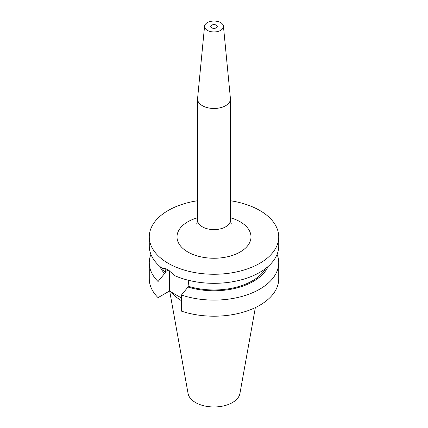<?xml version="1.0" encoding="UTF-8"?>
<svg xmlns="http://www.w3.org/2000/svg" width="428" height="428" viewBox="0 0 428 428"><rect width="100%" height="100%" fill="white"/><g stroke="black" fill="none" stroke-linecap="round" stroke-linejoin="round"><path stroke-width="0.64" d="M211.694 27.831A3.264 1.883 180 0 1 210.737 26.499A3.264 1.883 180 0 1 212.753 24.76A3.264 1.883 180 0 1 216.306 25.166A3.264 1.883 180 0 1 217.264 26.499A3.264 1.883 180 0 1 215.247 28.237A3.264 1.883 180 0 1 211.694 27.831M220.682 22.641A9.453 5.457 180 0 1 223.437 26.194A9.453 5.457 180 0 1 217.857 31.479A9.453 5.457 180 0 1 207.318 30.356A9.453 5.457 180 0 1 204.563 26.194A9.453 5.457 180 0 1 210.63 21.4A9.453 5.457 180 0 1 220.682 22.641M223.437 26.194L230.414 98.451A16.441 9.491 180 0 1 230.441 98.98A16.441 9.491 180 0 1 220.292 107.749A16.441 9.491 180 0 1 202.374 105.689A16.441 9.491 180 0 1 197.559 98.98A16.441 9.491 180 0 1 197.586 98.451L204.563 26.194M265.665 268.463A54.452 31.437 180 0 1 189.01 286.466L188.111 280.201M230.441 200.748A64.73 37.37 180 0 1 259.769 210.469A64.73 37.37 180 0 1 278.73 236.893L278.73 245.95A64.73 37.37 180 0 1 243.024 279.356A64.73 37.37 180 0 1 175.298 275.905L168.231 270.025C165.839 268.65 163.801 268.072 162.116 268.297A64.73 37.37 180 0 1 149.27 245.95L149.27 236.893A64.73 37.37 180 0 1 197.559 200.748M255.356 307.582L239.931 393.471A26.071 15.05 180 0 1 222.721 406.102A26.071 15.05 180 0 1 195.564 402.561A26.071 15.05 180 0 1 188.069 393.471L169.702 291.179M278.73 236.893A64.73 37.37 180 0 1 238.771 271.416A64.73 37.37 180 0 1 168.231 263.316A64.73 37.37 180 0 1 149.27 236.893M165.802 268.859L165.62 272.962A54.452 31.437 180 0 1 162.228 268.281M268.121 266.451A55.833 32.234 180 0 1 187.994 287.054L189.01 286.466M165.62 272.962L164.598 273.551A55.833 32.234 180 0 1 159.879 266.451M277.077 254.339A64.73 37.37 180 0 1 278.73 262.728A64.73 37.37 180 0 1 246.271 295.122A64.73 37.37 180 0 1 181.445 295.031L187.994 287.054M164.598 273.551L158.055 281.522A64.73 37.37 180 0 1 149.27 262.728A64.73 37.37 180 0 1 150.924 254.339M278.73 262.728L278.73 278.837A64.73 37.37 180 0 1 246.271 311.231A64.73 37.37 180 0 1 181.445 311.135L181.445 295.031M158.055 281.522L158.055 297.631A64.73 37.37 180 0 1 149.27 278.837L149.27 262.728M181.445 297.958L169.467 291.04L158.055 297.631M181.445 300.686A45.668 26.365 180 0 1 171.949 292.474M169.467 270.796L169.467 291.04M196.452 224.015C196.891 223.78 197.26 222.48 197.559 220.115A16.441 9.491 0 0 0 202.374 226.824A16.441 9.491 0 0 0 220.292 228.884A16.441 9.491 0 0 0 230.441 220.115C230.676 222.298 231.045 223.598 231.548 224.015M230.441 217.761A36.985 21.352 180 0 1 240.156 221.79A36.985 21.352 180 0 1 240.156 251.99A36.985 21.352 180 0 1 187.844 251.99A36.985 21.352 180 0 1 197.559 217.761M165.62 271.534L168.231 270.025M230.441 98.98L230.441 220.115M197.559 98.98L197.559 220.115"/></g></svg>
